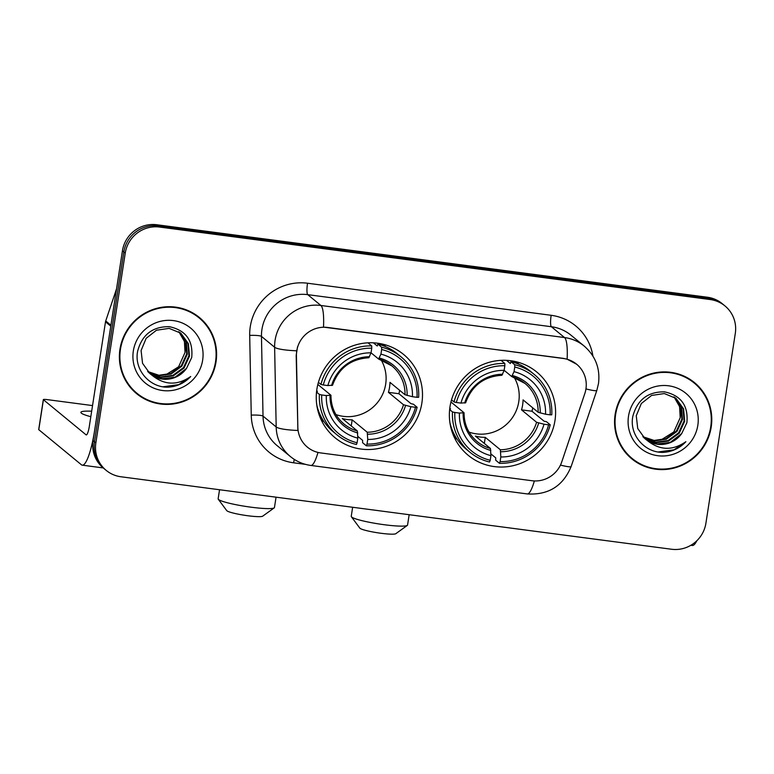 <?xml version="1.0" encoding="UTF-8"?>
<svg xmlns="http://www.w3.org/2000/svg" width="774" height="774" viewBox="0 0 774 774"><rect width="100%" height="100%" fill="white"/><g stroke="black" fill="none" stroke-linecap="round" stroke-linejoin="round"><path stroke-width="1.16" d="M449.994 406.756A53.928 52.574 129.5 0 0 468.212 455.306A53.928 52.574 129.5 0 0 521.066 463.191A53.928 52.574 129.5 0 0 554.968 420.572A53.928 52.574 129.5 0 0 536.75 372.023A53.928 52.574 129.5 0 0 483.895 364.128A53.928 52.574 129.5 0 0 449.994 406.756M316.885 389.225A53.928 52.574 129.5 0 0 335.103 437.784A53.928 52.574 129.5 0 0 387.958 445.669A53.928 52.574 129.5 0 0 421.869 403.051A53.928 52.574 129.5 0 0 403.651 354.492A53.928 52.574 129.5 0 0 350.796 346.607A53.928 52.574 129.5 0 0 316.885 389.225M296.752 350.903A27.477 26.78 129.5 0 0 296.432 355.643L297.835 427.171A27.477 26.78 129.5 0 0 307.433 447.169A27.477 26.78 129.5 0 0 320.717 452.925L531.97 480.731A27.477 26.78 129.5 0 0 561.75 461.914L584.805 393.608A27.477 26.78 129.5 0 0 576.649 364.244A27.477 26.78 129.5 0 0 563.366 358.488L327.663 327.46A27.477 26.78 129.5 0 0 296.752 350.903M119.96 349.238A49.352 48.104 129.5 0 0 136.63 393.666A49.352 48.104 129.5 0 0 184.996 400.884A49.352 48.104 129.5 0 0 216.023 361.884A49.352 48.104 129.5 0 0 199.353 317.456A49.352 48.104 129.5 0 0 150.988 310.239A49.352 48.104 129.5 0 0 119.96 349.238M135.934 393.086A49.352 48.104 129.5 0 0 147.37 399.752M615.136 414.429A49.352 48.104 129.5 0 0 631.807 458.856A49.352 48.104 129.5 0 0 680.172 466.074A49.352 48.104 129.5 0 0 711.2 427.074A49.352 48.104 129.5 0 0 694.53 382.646A49.352 48.104 129.5 0 0 646.164 375.429A49.352 48.104 129.5 0 0 615.136 414.429M631.11 458.276A49.352 48.104 129.5 0 0 642.546 464.932M317.988 452.413A35.614 6.792 -82.5 0 1 310.848 465.445C303.205 464.39 296.394 461.439 290.405 456.563A40.703 39.677 -50.5 0 1 276.183 426.938L274.625 347.236A40.703 39.677 -50.5 0 1 275.099 340.221A40.703 39.677 -50.5 0 1 320.891 305.478A35.614 6.792 97.5 0 1 323.513 327.121L563.191 358.343L567.139 359.194L576.62 364.215M567.139 359.194A35.614 6.792 -82.5 0 0 564.517 337.551L320.891 305.478L307.733 294.652A40.703 39.677 129.5 0 0 261.941 329.395A40.703 39.677 129.5 0 0 261.467 336.409L263.025 416.112L276.183 426.938A35.614 5.244 -1.1 0 0 297.893 430.479L296.181 355.43L297.526 346.829M106.173 470.369L103.368 468.057A30.525 29.76 129.5 0 1 93.054 440.58L122.437 250.805A30.525 29.76 129.5 0 1 156.783 224.75L707.426 297.235A30.525 29.76 129.5 0 1 722.181 303.631L723.584 304.782A30.525 29.76 129.5 0 0 708.829 298.396L158.186 225.902A30.525 29.76 129.5 0 0 123.84 251.956L94.457 441.731A30.525 29.76 129.5 0 0 104.771 469.218A30.525 29.76 129.5 0 1 94.457 441.731L123.84 251.956A30.525 29.76 129.5 0 1 158.186 225.902L708.829 298.396A30.525 29.76 129.5 0 1 723.584 304.782L724.986 305.943A30.525 29.76 129.5 0 0 710.232 299.548L159.589 227.053A30.525 29.76 129.5 0 0 125.243 253.108L95.86 442.883A30.525 29.76 129.5 0 0 106.173 470.369A30.525 29.76 129.5 0 0 120.938 476.765L671.571 549.25A30.525 29.76 129.5 0 0 705.917 523.195L735.3 333.42A30.525 29.76 129.5 0 0 724.986 305.943M702.56 392.002A49.352 48.104 129.5 0 0 693.823 382.075M207.384 326.822A49.352 48.104 129.5 0 0 198.647 316.885M199.034 317.843A48.839 47.611 129.5 0 0 151.162 310.703A48.839 47.611 129.5 0 0 120.454 349.306A48.839 47.611 129.5 0 0 136.959 393.279A48.839 47.611 129.5 0 0 184.822 400.419A48.839 47.611 129.5 0 0 215.53 361.816A48.839 47.611 129.5 0 0 199.034 317.843L197.631 316.692A48.839 47.611 129.5 0 0 187.221 310.219M184.976 352.809A25.436 24.797 129.5 0 0 185.034 352.47L178.61 366.779L165.539 374.964M180.119 332.656L186.418 342.543L187.269 354.308L181.832 366.199L171.17 373.997L159.309 375.7L147.921 371.772M179.829 332.443L185.924 342.263L186.708 353.844L181.271 365.744L170.609 373.532L158.941 375.264L147.679 371.51M151.675 374.964A25.436 24.797 129.5 0 0 186.524 368.385L191.7 357.54C193.326 340.56 185.886 330.275 169.39 326.686C152.788 326.425 142.222 334.503 137.704 350.922C133.689 369.401 149.488 387.755 168.074 387.184C176.985 386.642 184.531 383.082 190.714 376.512C177.227 385.791 164.214 385.278 151.675 374.964L150.05 373.736L142.551 363.325L141.091 350.535L146.151 338.335L156.445 330.237L169.158 328.369L180.835 333.188L188.401 343.646L189.495 356.137L184.057 368.037L173.395 375.825L160.779 377.451L148.956 372.787M180.981 333.304L187.908 343.375L188.933 355.682L183.506 367.573L172.834 375.371L160.412 377.015L148.695 372.546M186.524 368.385L175.069 377.199L161.979 378.767L149.769 373.503M178.92 331.843L184.415 341.44L185.034 352.47A25.436 24.797 129.5 0 0 178.746 331.727M133.331 350.999A35.614 34.714 129.5 0 0 162.579 390.522A35.614 34.714 129.5 0 0 202.653 360.123A35.614 34.714 129.5 0 0 173.405 320.6A35.614 34.714 129.5 0 0 133.331 350.999M127.197 383.149A48.839 47.611 129.5 0 0 135.547 392.118L136.959 393.279M190.714 376.512L178.804 384.63L163.072 386.777M91.671 411.207A32.566 3.773 8.8 0 0 80.883 412.349A32.566 3.773 8.8 0 0 90.819 416.702M110.982 325.293A5.089 4.963 129.5 0 0 110.769 326.154L94.602 430.586A40.703 7.769 97.5 0 1 82.276 465.164A40.703 7.769 97.5 0 1 81.405 464.768L38.777 429.686A5.089 0.59 -171.2 0 1 38.7 429.56L43.334 399.597A5.089 0.59 8.8 0 0 43.412 399.723L86.04 434.804A10.178 1.945 -82.5 0 0 86.262 434.901A10.178 1.945 -82.5 0 0 89.339 426.261L105.506 321.82A5.089 4.963 -50.5 0 1 105.719 320.958L116.535 288.886M92.541 405.586L47.495 399.655A5.089 0.59 8.8 0 0 43.334 399.597M694.21 383.033A48.839 47.611 129.5 0 0 646.338 375.893A48.839 47.611 129.5 0 0 615.63 414.487A48.839 47.611 129.5 0 0 632.135 458.46A48.839 47.611 129.5 0 0 679.998 465.609A48.839 47.611 129.5 0 0 710.706 427.006A48.839 47.611 129.5 0 0 694.21 383.033L692.807 381.882A48.839 47.611 129.5 0 0 682.397 375.409M680.153 417.999A25.436 24.797 129.5 0 0 680.211 417.66L673.796 431.969L660.715 440.154M675.296 397.846L681.594 407.734L682.445 419.498L677.008 431.389L666.346 439.187L654.485 440.89L643.097 436.962M675.005 397.633L681.101 407.453L681.884 419.034L676.447 430.934L665.785 438.723L654.127 440.445L642.855 436.7M646.851 440.154A25.436 24.797 129.5 0 0 681.701 433.566L686.877 422.73C688.502 405.75 681.062 395.466 664.566 391.867C647.964 391.615 637.408 399.694 632.89 416.112C628.865 434.582 644.665 452.945 663.25 452.374C672.161 451.832 679.707 448.272 685.89 441.702C672.403 450.981 659.39 450.468 646.851 440.154L645.226 438.926L637.728 428.515L636.267 415.725L641.327 403.525L651.621 395.427L664.334 393.56L676.012 398.378L683.577 408.836L684.671 421.327L679.233 433.227L668.572 441.016L655.955 442.641L644.132 437.978M676.157 398.494L683.084 408.556L684.11 420.872L678.682 432.763L668.02 440.561L655.588 442.206L643.871 437.726M681.701 433.566L670.245 442.389L657.165 443.957L644.945 438.694M674.096 397.033L679.591 406.621L680.211 417.66A25.436 24.797 129.5 0 0 673.922 396.917M628.507 416.189A35.614 34.714 129.5 0 0 657.755 455.712A35.614 34.714 129.5 0 0 697.829 425.313A35.614 34.714 129.5 0 0 668.581 385.791A35.614 34.714 129.5 0 0 628.507 416.189M622.373 448.339A48.839 47.611 129.5 0 0 630.733 457.308L632.135 458.46M685.89 441.702L673.98 449.82L658.248 451.968M274.199 507.879L262.686 516.181A18.315 2.129 -171.2 0 1 247.903 515.755A18.315 2.129 -171.2 0 1 226.734 510.617L218.268 499.22A28.493 3.309 8.8 0 0 251.211 507.212A28.493 3.309 8.8 0 0 274.199 507.879A28.493 3.309 8.8 0 0 274.451 507.531L276.057 497.179M335.964 414.593A37.655 36.697 129.5 0 0 385.675 384.214A37.655 36.697 129.5 0 0 381.06 359.804M399.665 390.328A48.336 47.117 -50.5 0 1 398.9 393.724L411.004 403.68L413.374 404.192L417.128 407.279L415.483 407.308A48.433 47.214 129.5 0 1 367.011 444.073L367.727 439.448A43.76 42.647 129.5 0 0 410.897 406.698L403.496 404.744L388.422 392.341A37.655 36.697 129.5 0 0 389.535 387.397A37.655 36.697 129.5 0 0 389.97 382.356L405.044 394.759L412.445 396.714A43.76 42.647 129.5 0 0 380.934 354.134L381.65 349.509A48.433 47.214 129.5 0 1 417.031 397.314L418.666 397.294A50.474 49.197 129.5 0 0 401.096 356.882A50.474 49.197 129.5 0 0 381.611 347.216L381.65 349.509M321.723 394.963L319.381 394.411A50.474 49.197 129.5 0 0 336.951 434.824A50.474 49.197 129.5 0 0 356.446 444.489L357.104 442.767A48.433 47.214 129.5 0 1 321.723 394.963L326.309 395.562A43.76 42.647 129.5 0 0 357.82 438.142L357.336 430.944L342.272 418.531A37.655 36.697 129.5 0 0 352.17 419.837L367.244 432.24L367.727 439.448M317.843 384.465L330.885 395.185L326.309 395.562M373.378 342.824L377.248 345.997L377.857 344.12L381.611 347.216M367.011 444.073L366.344 445.795L362.59 442.699L362.638 440.367L357.791 436.372M316.605 391.305L317.437 391.363L316.672 390.735M401.096 356.882L397.343 353.786A50.474 49.197 129.5 0 0 377.857 344.12M316.789 405.054A50.474 49.197 129.5 0 0 333.197 431.737L336.951 434.824M366.344 445.795A50.474 49.197 129.5 0 0 417.128 407.279M319.381 394.411L316.527 392.06M417.031 397.314L412.445 396.714M410.897 406.698L415.483 407.308M357.82 438.142L357.104 442.767M380.934 354.134L378.583 359.01L371.036 352.799M405.044 394.759A37.655 36.697 129.5 0 0 391.886 365.899L378.583 359.01M330.885 395.185L330.043 395.504A39.145 38.149 129.5 0 0 357.733 432.927M318.414 382.356L320.929 384.426L323.271 384.978A48.433 47.214 129.5 0 1 371.743 348.203L371.704 345.91A50.474 49.197 129.5 0 0 320.929 384.426M371.704 345.91L367.96 342.824M371.743 348.203L371.027 352.828A43.76 42.647 129.5 0 0 327.857 385.578L323.271 384.978M332.501 385.336C338.722 368.114 350.825 358.913 368.811 357.752L371.027 352.828M327.857 385.578L332.423 385.2M351.232 425.913L352.17 419.837M388.422 392.341L398.9 393.724M219.545 489.739L218.142 498.814A28.493 3.309 8.8 0 0 218.268 499.22M323.871 421.453A52.913 51.577 -50.5 0 1 321.655 420.795M384.397 344.565A52.913 51.577 -50.5 0 1 385.462 346.607M407.308 525.401L395.795 533.712A18.315 2.129 -171.2 0 1 381.011 533.276A18.315 2.129 -171.2 0 1 359.842 528.139L351.377 516.742A28.493 3.309 8.8 0 0 384.31 524.733A28.493 3.309 8.8 0 0 407.308 525.401A28.493 3.309 8.8 0 0 407.559 525.053L409.156 514.71M469.073 432.115A37.655 36.697 129.5 0 0 518.774 401.745A37.655 36.697 129.5 0 0 514.159 377.325M532.764 407.859A48.336 47.117 -50.5 0 1 531.999 411.246L544.103 421.201L546.473 421.714L550.227 424.8L548.592 424.829A48.433 47.214 129.5 0 1 500.11 461.594L500.826 456.97A43.76 42.647 129.5 0 0 544.006 424.22L536.595 422.275L521.531 409.862A37.655 36.697 129.5 0 0 522.634 404.918A37.655 36.697 129.5 0 0 523.069 399.877L538.143 412.281L545.554 414.235A43.76 42.647 129.5 0 0 514.033 371.655L514.749 367.031A48.433 47.214 129.5 0 1 550.13 414.835L551.775 414.816A50.474 49.197 129.5 0 0 534.205 374.403A50.474 49.197 129.5 0 0 514.71 364.738L514.749 367.031M454.831 412.484L452.49 411.932A50.474 49.197 129.5 0 0 470.06 452.345A50.474 49.197 129.5 0 0 489.545 462.01L490.213 460.288A48.433 47.214 129.5 0 1 454.831 412.484L459.408 413.084A43.76 42.647 129.5 0 0 490.929 455.663L490.445 448.465L475.371 436.062A37.655 36.697 129.5 0 0 485.279 437.358L500.352 449.762L500.826 456.97M450.952 401.987L463.984 412.706L459.408 413.084M506.486 360.345L510.347 363.528L510.956 361.651L514.71 364.738M500.11 461.594L499.453 463.316L495.699 460.22L495.747 457.889L490.9 453.893M449.713 408.827L450.545 408.885L449.781 408.266M534.205 374.403L530.451 371.317A50.474 49.197 129.5 0 0 510.956 361.651M449.897 422.575A50.474 49.197 129.5 0 0 466.306 449.259L470.06 452.345M499.453 463.316A50.474 49.197 129.5 0 0 550.227 424.8M452.49 411.932L449.626 409.581M550.13 414.835L545.554 414.235M544.006 424.22L548.592 424.829M490.929 455.663L490.213 460.288M514.033 371.655L511.682 376.532L504.135 370.32M538.143 412.281A37.655 36.697 129.5 0 0 524.995 383.43L511.682 376.532M463.984 412.706L463.142 413.026A39.145 38.149 129.5 0 0 490.832 450.449M451.523 399.877L454.028 401.948L456.37 402.499A48.433 47.214 129.5 0 1 504.851 365.725L504.812 363.432A50.474 49.197 129.5 0 0 454.028 401.948M504.812 363.432L501.059 360.345M504.851 365.725L504.135 370.349A43.76 42.647 129.5 0 0 460.956 403.099L456.37 402.499M465.609 402.857C471.83 385.636 483.934 376.445 501.92 375.284L504.135 370.349M460.956 403.099L465.532 402.722M484.331 443.434L485.279 437.358M521.531 409.862L531.999 411.246M352.644 507.27L351.241 516.335A28.493 3.309 8.8 0 0 351.377 516.742M456.97 438.974A52.913 51.577 -50.5 0 1 454.764 438.316M517.496 362.087A52.913 51.577 -50.5 0 1 518.57 364.138M696.784 540.803A40.703 7.769 97.5 0 1 692.333 545.486L690.872 545.293M551.156 315.299A10.178 1.945 -82.5 0 0 551.369 326.725L307.733 294.652A10.178 1.945 -82.5 0 1 307.53 283.226L551.156 315.299A50.881 49.594 -50.5 0 1 592.923 356.069M571.048 335.248A40.703 39.677 129.5 0 0 551.369 326.725L564.517 337.551A40.703 39.677 -50.5 0 1 584.196 346.075L571.048 335.248M296.529 350.786A35.614 5.244 -1.1 0 1 274.625 347.236L261.467 336.409A10.178 1.5 178.9 0 0 249.692 335.413A50.881 49.594 -50.5 0 1 307.53 283.226M534.36 480.935A35.614 6.792 97.5 0 1 527.229 493.928L310.848 465.445M560.463 465.087A35.614 2.893 18.6 0 0 571.144 466.519C563.027 486.072 548.389 495.205 527.229 493.928M585.937 388.916A35.614 2.893 18.6 0 0 596.822 390.406L571.144 466.519M305.517 464.371L293.627 462.804A50.881 49.594 -50.5 0 1 251.25 415.116L249.692 335.413M710.232 299.548L707.426 297.235M159.589 227.053L156.783 224.75M125.243 253.108L122.437 250.805M95.86 442.883L93.054 440.58M251.25 415.116A10.178 1.5 178.9 0 1 263.025 416.112A40.703 39.677 129.5 0 0 277.247 445.737L290.405 456.563M294.284 459.388A10.178 1.945 -82.5 0 0 293.627 462.804M110.769 326.154L105.506 321.82M43.412 399.723L38.777 429.686M105.719 320.958L110.914 325.235M367.244 432.24A37.655 36.697 129.5 0 0 403.496 404.744M330.962 395.301C330.991 407.018 335.345 416.596 344.033 424.046A37.655 36.697 129.5 0 0 357.336 430.944M407.124 395.466A39.145 38.149 129.5 0 0 379.434 358.043M367.64 434.233A39.145 38.149 129.5 0 0 405.576 405.45M391.886 365.899A37.655 36.697 129.5 0 0 378.757 359.059M369.527 356.737A39.145 38.149 129.5 0 0 331.582 385.52M500.352 449.762A37.655 36.697 129.5 0 0 536.595 422.275M464.061 412.832C464.09 424.539 468.454 434.117 477.142 441.567A37.655 36.697 129.5 0 0 490.445 448.465M540.233 412.987A39.145 38.149 129.5 0 0 512.533 375.564M500.739 451.755A39.145 38.149 129.5 0 0 538.685 422.972M524.995 383.43A37.655 36.697 129.5 0 0 511.856 376.58M502.636 374.258A39.145 38.149 129.5 0 0 464.69 403.041M596.822 390.406L598.486 383.604C600.334 368.598 595.574 356.088 584.196 346.075M103.203 467.922L82.276 465.164M382.085 343.995L385.055 346.442M320.659 418.637L323.619 421.085M515.194 361.526L518.154 363.964M453.757 436.168L456.728 438.606"/></g></svg>
